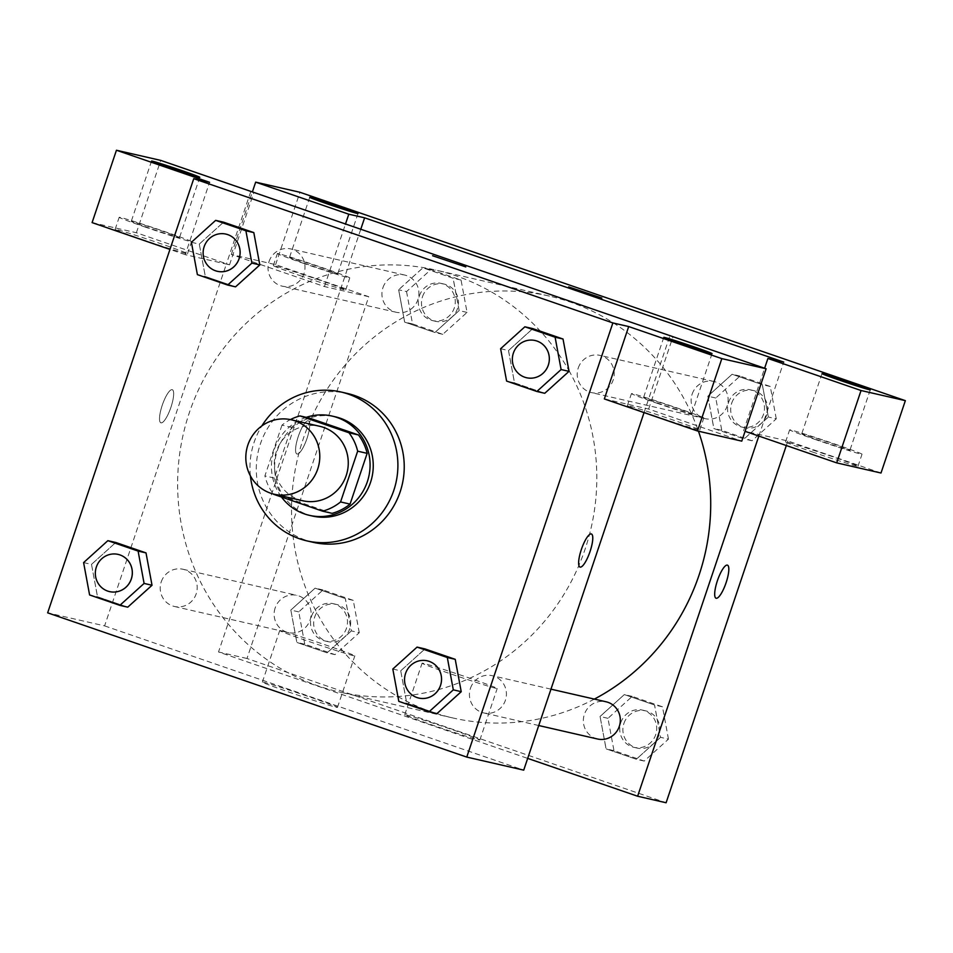 <?xml version="1.0" encoding="UTF-8"?>
<svg xmlns="http://www.w3.org/2000/svg" width="953" height="953" viewBox="0 0 953 953"><rect width="100%" height="100%" fill="white"/><g stroke="black" fill="none" stroke-linecap="round" stroke-linejoin="round"><path stroke-width="0.71" stroke-dasharray="4.76 3.57" d="M302.756 500.754A38.191 36.929 102.9 0 1 276.346 451.519A38.191 36.929 102.9 0 1 319.803 426.313M332.085 513.345L283.077 496.477A49.282 47.662 102.9 0 1 274.393 478.072L291.475 427.301L281.981 425.133A49.282 47.662 102.9 0 1 290.415 419.594M281.981 425.133L264.898 475.892A49.282 47.662 102.9 0 0 273.368 494.023M274.393 478.072L264.898 475.892M291.475 427.301A49.282 47.662 102.9 0 1 309.451 418.081M306.258 417.354A50.914 49.234 -77.1 0 0 281.469 497.013M312.56 516.061A50.914 49.234 102.9 0 1 277.371 450.412A50.914 49.234 102.9 0 1 335.301 416.806M283.077 496.477L273.582 494.297M250.401 475.892A76.371 73.846 102.9 0 1 254.082 442.395A76.371 73.846 102.9 0 1 261.849 425.908M313.203 542.328A76.371 73.846 102.9 0 1 260.407 443.848A76.371 73.846 102.9 0 1 347.309 393.446M191.398 242.288L199.308 244.111L223.562 222.18L199.284 244.075L205.336 276.441L235.546 286.853L205.3 276.441L197.39 274.631M259.8 264.922L253.772 232.592M91.488 564.379L115.766 542.483L91.512 564.414L97.504 596.757L127.75 607.168L97.504 596.757L89.594 594.946M83.602 562.604L91.512 564.414L97.54 596.745M152.003 585.237L145.976 552.907M569.012 371.36L544.735 393.255M532.775 328.606L508.521 350.537L514.513 382.88L544.759 393.291L514.513 382.88L508.473 350.549M500.611 348.727L508.521 350.537L532.798 328.642M400.701 670.817L424.978 648.922L400.725 670.841L406.717 703.183L436.962 713.594L406.717 703.183L398.807 701.372M392.815 669.03L400.725 670.841L406.752 703.171M461.216 691.664L455.189 659.333M604.345 398.926L648.636 409.063L741.779 441.132M644.049 412.589L669.828 335.98M591.396 533.978L591.384 533.978A17.499 4.443 109 0 0 591.384 533.978A17.499 4.443 109 0 0 581.497 549.083A17.499 4.443 109 0 0 579.996 567.071L579.996 567.071M654.08 415.675A38.191 1.001 18.6 0 0 699.764 430.029A38.191 1.001 18.6 0 0 663.884 416.902A38.191 1.001 18.6 0 0 627.372 405.668A38.191 1.001 18.6 0 0 654.08 415.675M658.13 403.619A38.191 1.001 -161.4 0 1 631.434 393.613A38.191 1.001 -161.4 0 1 667.946 404.846A38.191 1.001 -161.4 0 1 703.814 417.974A38.191 1.001 -161.4 0 1 658.13 403.619M690.913 413.805A25.457 0.667 18.6 0 0 691.759 413.912A25.457 0.667 18.6 0 0 670.924 406.204A25.457 0.667 18.6 0 0 644.347 397.77A25.457 0.667 18.6 0 0 643.501 397.675A25.457 0.667 18.6 0 0 664.324 405.382A25.457 0.667 18.6 0 0 690.913 413.805M648.636 409.063L672.997 336.707M336.171 707.221A39.633 1.036 18.6 0 0 337.481 707.388A39.633 1.036 18.6 0 0 300.255 693.76A39.633 1.036 18.6 0 0 262.361 682.11A39.633 1.036 18.6 0 0 294.787 694.106A39.633 1.036 18.6 0 0 336.171 707.221M92.096 222.609L136.386 232.746L229.53 264.815L226.361 264.088L104.604 625.883L47.65 612.839M104.604 625.883L523.721 770.143M353.515 655.7A39.633 1.036 -161.4 0 1 312.131 642.584A39.633 1.036 -161.4 0 1 279.694 630.588A39.633 1.036 -161.4 0 1 317.587 642.239A39.633 1.036 -161.4 0 1 354.826 655.867A39.633 1.036 -161.4 0 1 353.515 655.7M172.159 389.682A17.499 4.443 109 0 0 162.308 405.049A17.499 4.443 109 0 0 160.89 422.81A17.499 4.443 109 0 0 170.778 407.705A17.499 4.443 109 0 0 172.279 389.717A17.499 4.443 109 0 0 172.159 389.682M250.71 191.732L226.361 264.088L185.227 254.665L209.577 182.309M172.171 389.682A17.499 4.443 -71 0 1 172.29 389.717A17.499 4.443 -71 0 1 170.79 407.717A17.499 4.443 -71 0 1 160.902 422.822A17.499 4.443 -71 0 1 162.32 405.049A17.499 4.443 -71 0 1 172.171 389.682M141.818 239.358A38.191 1.001 18.6 0 0 187.503 253.712A38.191 1.001 18.6 0 0 151.634 240.585A38.191 1.001 18.6 0 0 115.122 229.351A38.191 1.001 18.6 0 0 141.818 239.358M185.227 254.665L169.956 249.412M145.88 227.302A38.191 1.001 -161.4 0 1 119.185 217.296A38.191 1.001 -161.4 0 1 155.696 228.529A38.191 1.001 -161.4 0 1 191.565 241.657A38.191 1.001 -161.4 0 1 145.88 227.302M178.664 237.488A25.457 0.667 18.6 0 0 179.498 237.595A25.457 0.667 18.6 0 0 158.674 229.887A25.457 0.667 18.6 0 0 132.086 221.453A25.457 0.667 18.6 0 0 131.252 221.358A25.457 0.667 18.6 0 0 152.075 229.065A25.457 0.667 18.6 0 0 178.664 237.488M229.53 264.815L253.772 192.78M136.386 232.746L160.735 160.39M432.602 255.738L465.779 266.911M578.257 367.977A19.096 18.464 102.9 0 1 599.985 355.386A19.096 18.464 102.9 0 1 613.72 378.115A19.096 18.464 102.9 0 1 591.456 392.6A19.096 18.464 102.9 0 1 578.257 367.977M269.044 261.551A19.096 18.464 102.9 0 1 290.772 248.947A19.096 18.464 102.9 0 1 304.507 271.688A19.096 18.464 102.9 0 1 282.243 286.174A19.096 18.464 102.9 0 1 269.044 261.551M470.46 688.292A19.096 18.464 102.9 0 1 492.189 675.689A19.096 18.464 102.9 0 1 505.924 698.43A19.096 18.464 102.9 0 1 483.659 712.915A19.096 18.464 102.9 0 1 470.46 688.292M161.248 581.854A19.096 18.464 102.9 0 1 182.976 569.263A19.096 18.464 102.9 0 1 196.711 591.992A19.096 18.464 102.9 0 1 174.447 606.477A19.096 18.464 102.9 0 1 161.248 581.854M568.893 370.467A216.391 209.231 102.9 0 1 555.254 607.514A216.391 209.231 102.9 0 1 338.899 691.854A216.391 209.231 102.9 0 1 189.302 412.804A216.391 209.231 102.9 0 1 435.533 270.009A216.391 209.231 102.9 0 1 568.822 370.36M594.35 699.097A216.391 209.231 102.9 0 1 452.806 717.954A216.391 209.231 102.9 0 1 303.209 438.904A216.391 209.231 102.9 0 1 549.44 296.097A216.391 209.231 102.9 0 1 698.442 431.197M275.155 607.954A19.096 18.464 -77.1 0 0 288.354 632.578A19.096 18.464 -77.1 0 0 310.082 619.974A19.096 18.464 -77.1 0 0 296.883 595.351A19.096 18.464 -77.1 0 0 275.155 607.954M692.164 394.077A19.096 18.464 102.9 0 1 713.892 381.474A19.096 18.464 102.9 0 1 727.627 404.203A19.096 18.464 102.9 0 1 705.363 418.701A19.096 18.464 102.9 0 1 692.164 394.077M382.951 287.639A19.096 18.464 102.9 0 1 404.68 275.048A19.096 18.464 102.9 0 1 418.415 297.777A19.096 18.464 102.9 0 1 396.15 312.262A19.096 18.464 102.9 0 1 382.951 287.639M597.567 739.004A19.096 18.464 102.9 0 1 584.368 714.381A19.096 18.464 102.9 0 1 606.096 701.789M360.663 229.578L218.511 651.971L527.676 758.385M758.838 436.069L783.735 362.08M568.667 286.901L601.843 298.075M802.545 434.02A25.457 0.667 18.6 0 0 801.699 433.913A25.457 0.667 18.6 0 0 822.534 441.62A25.457 0.667 18.6 0 0 849.111 450.042A25.457 0.667 18.6 0 0 849.957 450.15A25.457 0.667 18.6 0 0 829.134 442.442A25.457 0.667 18.6 0 0 802.545 434.02M816.34 439.857A38.191 1.001 -161.4 0 1 789.644 429.851A38.191 1.001 -161.4 0 1 826.156 441.084A38.191 1.001 -161.4 0 1 862.024 454.212A38.191 1.001 -161.4 0 1 816.34 439.857M812.278 451.913A38.191 1.001 18.6 0 0 857.962 466.267A38.191 1.001 18.6 0 0 822.094 453.14A38.191 1.001 18.6 0 0 785.582 441.906A38.191 1.001 18.6 0 0 812.278 451.913M290.296 257.703A25.457 0.667 18.6 0 0 289.45 257.596A25.457 0.667 18.6 0 0 313.37 266.34A25.457 0.667 18.6 0 0 337.707 273.833A25.457 0.667 18.6 0 0 316.873 266.125A25.457 0.667 18.6 0 0 290.296 257.703M304.09 263.54A38.191 1.001 -161.4 0 1 277.394 253.534A38.191 1.001 -161.4 0 1 313.894 264.767A38.191 1.001 -161.4 0 1 349.775 277.895A38.191 1.001 -161.4 0 1 304.09 263.54M300.028 275.596A38.191 1.001 18.6 0 0 345.713 289.95A38.191 1.001 18.6 0 0 309.844 276.823A38.191 1.001 18.6 0 0 273.332 265.589A38.191 1.001 18.6 0 0 300.028 275.596M368.751 296.705L324.449 286.555L231.317 254.499L275.608 264.648L368.751 296.705L246.994 658.499L666.099 802.76M231.317 254.499L252.366 191.934M275.608 264.648L299.957 192.28M324.449 286.555L345.391 224.312M881.001 473.022L787.857 440.965L745.079 431.328M743.566 430.816L764.616 368.251M776.266 418.832L770.274 386.489L740.028 376.078L715.774 398.009L721.766 430.351L752.012 440.762L776.266 418.832L768.356 417.021L762.364 384.678L732.118 374.267L707.865 396.198L713.892 428.528M715.774 398.009L707.865 396.198L713.857 428.54L744.102 438.952L768.38 417.057M721.766 430.351L713.857 428.54L744.102 438.952L768.356 417.021L762.317 384.69M770.274 386.489L762.364 384.678L732.118 374.267L707.829 396.162M668.47 739.135L662.478 706.804L632.232 696.393L607.978 718.324L613.97 750.654L644.216 761.066L668.47 739.135L660.56 737.324L654.52 704.994M662.478 706.804L654.568 704.994L624.322 694.582L600.068 716.501L606.06 748.844L636.306 759.255L660.56 737.324L654.568 704.994L624.322 694.582L600.033 716.477M607.978 718.324L600.068 716.501L606.096 748.844M613.97 750.654L606.06 748.844L636.306 759.255L660.584 737.36M359.257 632.709L353.265 600.366L323.019 589.955L298.765 611.886L304.757 644.228L335.003 654.64L359.257 632.709L351.347 630.898L345.308 598.567M353.265 600.366L345.355 598.555L315.109 588.144L290.844 610.075L296.836 642.417L327.093 652.829L351.347 630.898L345.355 598.555L315.109 588.144L290.82 610.039M298.765 611.886L290.844 610.075L296.883 642.405M304.757 644.228L296.836 642.417L327.093 652.829L351.371 630.934M406.55 291.582L412.542 323.925L442.8 334.324L467.053 312.405L461.061 280.063L430.816 269.651L406.55 291.582L398.64 289.772L404.632 322.102L434.89 332.514L459.167 310.618L453.151 278.252L422.906 267.841L398.64 289.772L404.68 322.102M467.053 312.405L459.143 310.595L453.104 278.252M461.061 280.063L453.151 278.252L422.906 267.841L398.616 289.736M786.32 445.527L787.857 440.965M478.561 739.838A39.633 1.036 18.6 0 0 479.871 740.005A39.633 1.036 18.6 0 0 442.645 726.377A39.633 1.036 18.6 0 0 404.751 714.726A39.633 1.036 18.6 0 0 437.177 726.722A39.633 1.036 18.6 0 0 478.561 739.838M246.994 658.499L218.511 651.971M495.894 688.316A39.633 1.036 -161.4 0 1 454.51 675.2A39.633 1.036 -161.4 0 1 422.084 663.205A39.633 1.036 -161.4 0 1 459.977 674.855A39.633 1.036 -161.4 0 1 497.204 688.483A39.633 1.036 -161.4 0 1 495.894 688.316M308.224 420.845A17.499 4.443 109 0 0 298.36 436.212A17.499 4.443 109 0 0 296.943 453.985A17.499 4.443 109 0 0 306.842 438.88A17.499 4.443 109 0 0 308.343 420.881A17.499 4.443 109 0 0 308.224 420.845A17.499 4.443 -71 0 1 308.343 420.881A17.499 4.443 -71 0 1 306.854 438.88A17.499 4.443 -71 0 1 296.955 453.985A17.499 4.443 -71 0 1 298.372 436.212A17.499 4.443 -71 0 1 308.236 420.857M727.449 565.141L727.449 565.141A17.499 4.443 109 0 0 717.549 580.246A17.499 4.443 109 0 0 716.048 598.234A17.499 4.443 109 0 0 716.06 598.234L716.048 598.234M311.548 616.293A19.096 18.464 102.9 0 1 333.264 603.69A19.096 18.464 102.9 0 1 346.999 626.419A19.096 18.464 102.9 0 1 324.747 640.904A19.096 18.464 102.9 0 1 311.548 616.293M323.019 589.955L315.109 588.144M335.003 654.64L327.093 652.829M314.704 617.008A19.096 18.464 102.9 0 1 336.433 604.416A19.096 18.464 102.9 0 1 350.168 627.145A19.096 18.464 102.9 0 1 327.903 641.631A19.096 18.464 102.9 0 1 314.704 617.008M620.76 722.719A19.096 18.464 102.9 0 1 642.489 710.116A19.096 18.464 102.9 0 1 656.212 732.857A19.096 18.464 102.9 0 1 633.959 747.343A19.096 18.464 102.9 0 1 620.76 722.719M632.232 696.393L624.322 694.582M644.216 761.066L636.306 759.255M623.917 723.446A19.096 18.464 102.9 0 1 645.646 710.843A19.096 18.464 102.9 0 1 659.381 733.572A19.096 18.464 102.9 0 1 637.116 748.069A19.096 18.464 102.9 0 1 623.917 723.446M419.344 295.978A19.096 18.464 102.9 0 1 441.06 283.375A19.096 18.464 102.9 0 1 454.795 306.116A19.096 18.464 102.9 0 1 432.543 320.601A19.096 18.464 102.9 0 1 419.344 295.978M430.816 269.651L422.906 267.841M412.542 323.925L404.632 322.102L434.89 332.514L459.143 310.595M442.8 334.324L434.89 332.514M422.501 296.705A19.096 18.464 102.9 0 1 444.229 284.101A19.096 18.464 102.9 0 1 457.964 306.842A19.096 18.464 102.9 0 1 435.7 321.328A19.096 18.464 102.9 0 1 422.501 296.705M728.557 402.416A19.096 18.464 102.9 0 1 750.285 389.813A19.096 18.464 102.9 0 1 764.008 412.542A19.096 18.464 102.9 0 1 741.756 427.027A19.096 18.464 102.9 0 1 728.557 402.416M740.028 376.078L732.118 374.267M752.012 440.762L744.102 438.952M731.713 403.131A19.096 18.464 102.9 0 1 753.442 390.539A19.096 18.464 102.9 0 1 767.177 413.268A19.096 18.464 102.9 0 1 744.912 427.754A19.096 18.464 102.9 0 1 731.713 403.131M109.571 591.622A19.096 18.464 102.9 0 1 96.384 566.999A19.096 18.464 102.9 0 1 118.101 554.396M418.784 698.049A19.096 18.464 102.9 0 1 405.597 673.437A19.096 18.464 102.9 0 1 427.313 660.834M217.367 271.307A19.096 18.464 102.9 0 1 204.18 246.696A19.096 18.464 102.9 0 1 225.897 234.093M199.308 244.111L205.3 276.441M526.58 377.745A19.096 18.464 102.9 0 1 513.393 353.122A19.096 18.464 102.9 0 1 535.109 340.519M514.513 382.88L506.603 381.069M699.764 430.029L703.814 417.974M627.372 405.668L631.434 393.613M663.788 337.374L643.501 397.675M712.046 353.611L691.759 413.912M337.481 707.388L354.826 655.867M262.361 682.11L279.694 630.588M187.503 253.712L191.565 241.657M115.122 229.351L119.185 217.296M151.539 161.057L131.252 221.358M199.796 177.294L179.498 237.595M549.44 296.097L435.533 270.009M452.806 717.954L338.899 691.854M174.447 606.477L288.354 632.578M182.976 569.263L296.883 595.351M713.892 381.474L599.985 355.386M705.363 418.701L591.456 392.6M404.68 275.048L290.772 248.947M396.15 312.262L282.243 286.174M550.977 689.162L492.189 675.689M538.731 725.531L483.659 712.915M821.998 373.612L801.699 433.913M870.256 389.848L849.957 450.15M857.962 466.267L862.024 454.212M785.582 441.906L789.644 429.851M309.749 197.295L289.45 257.596M358.006 213.532L337.707 273.833M345.713 289.95L349.775 277.895M273.332 265.589L277.394 253.534M479.871 740.005L497.204 688.483M404.751 714.726L422.084 663.205M336.433 604.416L333.264 603.69M327.903 641.631L324.747 640.904M645.646 710.843L642.489 710.116M637.116 748.069L633.959 747.343M444.229 284.101L441.06 283.375M435.7 321.328L432.543 320.601M753.442 390.539L750.285 389.813M744.912 427.754L741.756 427.027"/><path stroke-width="1.43" d="M247.875 444.991A38.191 36.929 102.9 0 1 291.332 419.796A38.191 36.929 102.9 0 1 318.79 465.255A38.191 36.929 102.9 0 1 274.273 494.238A38.191 36.929 102.9 0 1 247.875 444.991M291.332 419.796L319.803 426.313A38.191 36.929 102.9 0 1 347.273 471.783A38.191 36.929 102.9 0 1 302.756 500.754L274.273 494.238M273.368 494.023A49.282 47.662 102.9 0 0 273.582 494.297L322.591 511.165A49.282 47.662 102.9 0 0 340.566 501.945L357.661 451.174A49.282 47.662 102.9 0 0 348.977 432.781L299.969 415.913A49.282 47.662 102.9 0 0 290.415 419.594M348.977 432.781L358.459 434.949L309.451 418.081L299.969 415.913M358.459 434.949A49.282 47.662 102.9 0 1 367.143 453.354L357.661 451.174M322.591 511.165L332.085 513.345A49.282 47.662 102.9 0 0 350.061 504.113L367.143 453.354M281.469 497.013A50.914 49.234 -77.1 0 0 309.403 515.347A50.914 49.234 -77.1 0 0 368.108 479.24A50.914 49.234 -77.1 0 0 337.005 417.474A50.914 49.234 -77.1 0 0 332.132 416.08A50.914 49.234 -77.1 0 0 306.258 417.354M332.132 416.08L335.301 416.806A50.914 49.234 102.9 0 1 340.173 418.2A50.914 49.234 102.9 0 1 371.277 479.967A50.914 49.234 102.9 0 1 312.56 516.061L309.403 515.347M350.061 504.113L340.566 501.945M261.849 425.908A76.371 73.846 102.9 0 1 340.983 391.993A76.371 73.846 102.9 0 1 395.912 482.921A76.371 73.846 102.9 0 1 306.878 540.875A76.371 73.846 102.9 0 1 250.401 475.892M340.983 391.993L347.309 393.446A76.371 73.846 102.9 0 1 402.249 484.374A76.371 73.846 102.9 0 1 313.203 542.328L306.878 540.875M227.636 285.042L235.546 286.853L259.824 264.958L253.808 232.592L223.562 222.18L215.652 220.369L191.398 242.288L197.39 274.631L227.636 285.042L251.89 263.111L245.898 230.781L215.652 220.369M119.84 605.358L127.75 607.168L152.027 585.273L146.012 552.895L115.766 542.483L107.856 540.673L83.602 562.604L89.594 594.946L119.84 605.358L144.094 583.427L138.102 551.084L107.856 540.673M536.849 391.48L561.103 369.55L555.111 337.207L524.865 326.796L500.611 348.727L506.603 381.069L536.849 391.48L544.759 393.291L569.012 371.36L563.02 339.018L532.775 328.606L563.02 339.018L569.06 371.348M612.874 322.936L193.757 178.676L47.65 612.839L466.767 757.087L612.874 322.936L628.694 326.557L604.345 398.926L697.477 430.982L721.826 358.626L628.694 326.557M461.24 691.699L436.962 713.594L461.216 691.664L455.224 659.321L424.978 648.922L417.069 647.099L392.815 669.03L398.807 701.372L429.053 711.784L453.306 689.853L447.314 657.51L417.069 647.099M579.996 567.071A17.499 4.443 109 0 0 580.115 567.106A17.499 4.443 -71 0 1 580.008 567.071A17.499 4.443 -71 0 1 581.497 549.083A17.499 4.443 -71 0 1 591.396 533.978A17.499 4.443 -71 0 1 589.978 551.751A17.499 4.443 -71 0 1 580.115 567.106A17.499 4.443 109 0 0 589.967 551.751A17.499 4.443 109 0 0 591.396 533.978M644.049 412.589L523.721 770.143L466.767 757.087M193.757 178.676L209.577 182.309L116.445 150.24L160.735 160.39L766.129 368.763L741.779 441.132L697.477 430.982M664.634 337.481A25.457 0.667 18.6 0 0 663.788 337.374A25.457 0.667 18.6 0 0 687.709 346.118A25.457 0.667 18.6 0 0 712.046 353.611A25.457 0.667 18.6 0 0 691.211 345.903A25.457 0.667 18.6 0 0 664.634 337.481M766.129 368.763L721.826 358.626M169.956 249.412L92.096 222.609L116.445 150.24M152.385 161.164A25.457 0.667 18.6 0 0 151.539 161.057A25.457 0.667 18.6 0 0 175.459 169.801A25.457 0.667 18.6 0 0 199.796 177.294A25.457 0.667 18.6 0 0 178.961 169.586A25.457 0.667 18.6 0 0 152.385 161.164M465.779 266.911L432.602 255.738M698.442 431.197A216.391 209.231 102.9 0 1 594.35 699.097M550.977 689.162L606.096 701.789A19.096 18.464 102.9 0 1 619.831 724.518A19.096 18.464 102.9 0 1 597.567 739.004L538.731 725.531M364.618 217.82L783.735 362.08L767.915 358.459L861.047 390.516L905.35 400.653L299.957 192.28L255.666 182.142L348.798 214.199L364.618 217.82L360.663 229.578M527.676 758.385L637.628 796.231L758.838 436.069M601.843 298.075L568.667 286.913M822.844 373.719A25.457 0.667 -161.4 0 1 849.421 382.141A25.457 0.667 -161.4 0 1 870.256 389.848A25.457 0.667 -161.4 0 1 845.919 382.367A25.457 0.667 -161.4 0 1 821.998 373.612A25.457 0.667 -161.4 0 1 822.844 373.719M310.595 197.402A25.457 0.667 -161.4 0 1 337.171 205.824A25.457 0.667 -161.4 0 1 358.006 213.532A25.457 0.667 -161.4 0 1 333.657 206.051A25.457 0.667 -161.4 0 1 309.749 197.295A25.457 0.667 -161.4 0 1 310.595 197.402M252.366 191.934L255.666 182.142M345.391 224.312L348.798 214.199M745.079 431.328L836.698 462.872L881.001 473.022L905.35 400.653M836.698 462.872L861.047 390.516M764.616 368.251L767.915 358.459M637.628 796.231L666.099 802.76L786.32 445.527M716.06 598.234A17.499 4.443 109 0 0 716.168 598.27A17.499 4.443 -71 0 1 716.06 598.246A17.499 4.443 -71 0 1 717.561 580.246A17.499 4.443 -71 0 1 727.449 565.141A17.499 4.443 -71 0 1 726.031 582.914A17.499 4.443 -71 0 1 716.179 598.27A17.499 4.443 109 0 0 726.019 582.914A17.499 4.443 109 0 0 727.449 565.141M118.112 554.396L118.089 554.396A19.096 18.464 102.9 0 1 118.112 554.396A19.096 18.464 102.9 0 1 131.848 577.137A19.096 18.464 102.9 0 1 109.583 591.622A19.096 18.464 102.9 0 1 109.571 591.622L109.559 591.622A19.096 18.464 102.9 0 1 96.36 566.999A19.096 18.464 102.9 0 1 118.089 554.396A19.096 18.464 102.9 0 1 131.812 577.125A19.096 18.464 102.9 0 1 109.559 591.622M127.75 607.168L152.003 585.237L144.094 583.427M115.766 542.483L146.012 552.895L138.102 551.084M427.325 660.834L427.301 660.822A19.096 18.464 102.9 0 1 427.325 660.834A19.096 18.464 102.9 0 1 441.06 683.563A19.096 18.464 102.9 0 1 418.796 698.061A19.096 18.464 102.9 0 1 418.784 698.049A19.096 18.464 102.9 0 1 405.573 673.426A19.096 18.464 102.9 0 1 427.301 660.822A19.096 18.464 102.9 0 1 441.036 683.563A19.096 18.464 102.9 0 1 418.772 698.049L418.772 698.049M461.216 691.664L453.306 689.853M424.978 648.922L455.224 659.321L447.314 657.51M436.962 713.594L429.053 711.784M225.885 234.093L225.909 234.093A19.096 18.464 102.9 0 1 225.909 234.093A19.096 18.464 102.9 0 1 239.644 256.822A19.096 18.464 102.9 0 1 217.379 271.319A19.096 18.464 102.9 0 1 217.367 271.307A19.096 18.464 102.9 0 1 204.156 246.684A19.096 18.464 102.9 0 1 225.885 234.093A19.096 18.464 102.9 0 1 239.608 256.822A19.096 18.464 102.9 0 1 217.355 271.307L217.379 271.319M235.546 286.853L259.8 264.922L251.89 263.111M223.562 222.18L253.808 232.592L245.898 230.781M535.121 340.519L535.098 340.519A19.096 18.464 102.9 0 1 535.121 340.519A19.096 18.464 102.9 0 1 548.857 363.26A19.096 18.464 102.9 0 1 526.592 377.745A19.096 18.464 102.9 0 1 526.58 377.745A19.096 18.464 102.9 0 1 513.369 353.122A19.096 18.464 102.9 0 1 535.098 340.519A19.096 18.464 102.9 0 1 548.833 363.248A19.096 18.464 102.9 0 1 526.568 377.745L526.568 377.745M569.012 371.36L561.103 369.55M563.02 339.018L555.111 337.207M532.775 328.606L524.865 326.796"/></g></svg>
